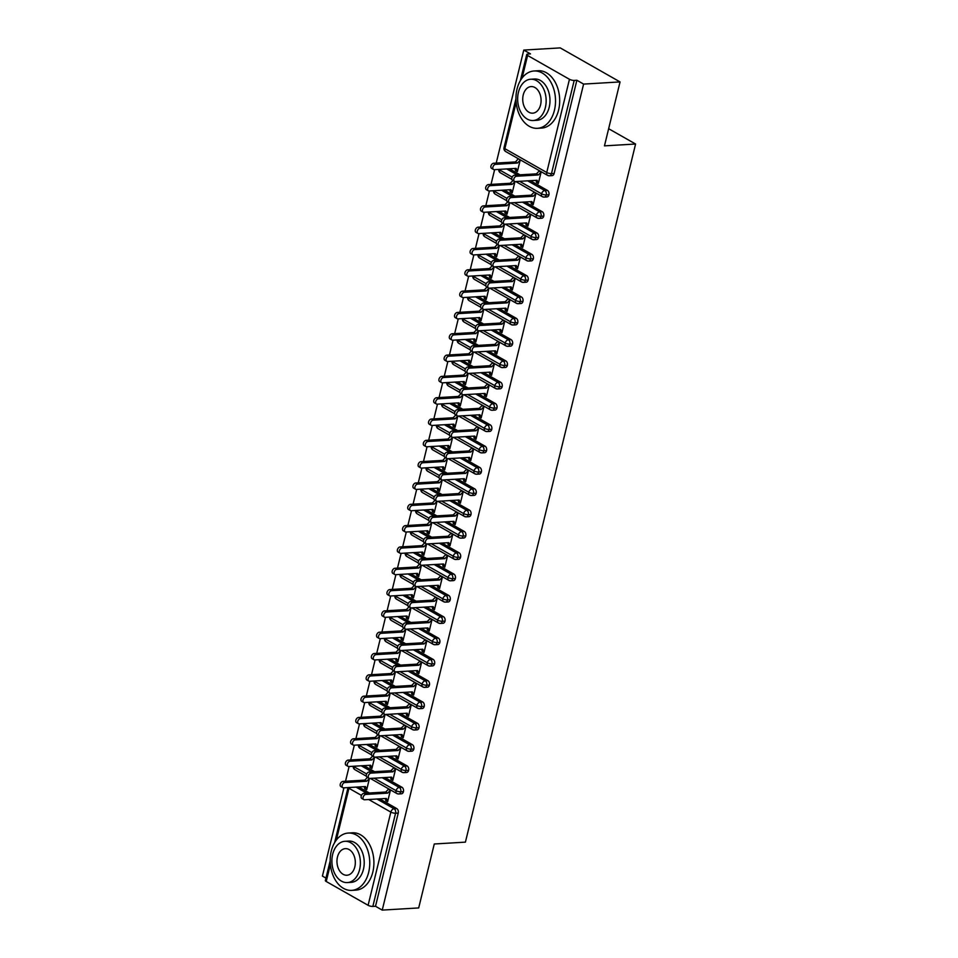 <?xml version="1.0" encoding="UTF-8"?>
<svg xmlns="http://www.w3.org/2000/svg" width="958" height="958" viewBox="0 0 958 958"><rect width="100%" height="100%" fill="white"/><g stroke="black" fill="none" stroke-linecap="round" stroke-linejoin="round"><path stroke-width="1.44" d="M523.775 50.067L530.504 53.888L527.846 54.043A3.449 1.018 13.7 0 0 526.732 54.51A3.449 1.018 13.7 0 0 527.595 55.468L569.459 79.286A3.449 1.018 13.7 0 0 574.201 80.412L576.872 80.256L583.602 84.088L620.054 81.921L560.226 47.9L523.775 50.067L496.22 163.088M494.627 169.65L491.023 184.403M489.43 190.965L485.826 205.719M484.233 212.293L480.629 227.034M479.036 233.608L475.443 248.35M473.839 254.924L470.246 269.665M468.642 276.239L465.049 290.981M463.444 297.555L459.852 312.296M458.247 318.87L454.655 333.624M453.05 340.186L449.458 354.939M447.853 361.501L444.261 376.255M442.656 382.817L439.063 397.57M437.459 404.132L433.866 418.886M432.262 425.448L428.669 440.201M427.064 446.763L423.472 461.516M421.867 468.091L418.275 482.832M416.682 489.406L413.078 504.147M411.485 510.722L407.88 525.463M406.288 532.037L402.683 546.779M401.091 553.353L397.486 568.106M395.894 574.668L392.301 589.421M390.696 595.984L387.104 610.737M385.499 617.299L381.907 632.052M380.302 638.615L376.71 653.368M375.105 659.93L371.512 674.683M369.908 681.246L366.315 695.999M364.711 702.573L361.118 717.314M359.513 723.889L355.921 738.63M354.316 745.204L350.724 759.945M349.119 766.52L345.527 781.261M343.922 787.835L322.415 876.079L325.971 878.103M620.054 81.921L604.462 145.867L635.585 144.023L608.641 128.707M635.585 144.023L465.408 842.142L434.273 843.986L418.694 907.933L382.242 910.1L375.512 906.268L398.229 813.067L395.57 813.222L372.842 906.436L375.512 906.268M372.842 906.436A3.449 1.018 -166.3 0 1 368.1 905.298L326.223 881.492A3.449 1.018 -166.3 0 1 325.373 880.522L330.175 860.823M583.602 84.088L382.242 910.1M363.8 799.595L361.849 798.481A2.874 1.904 -60.4 0 1 361.37 795.571A2.874 1.904 -60.4 0 1 363.92 793.32L365.86 794.433A2.874 1.904 119.6 0 0 363.31 796.673A2.874 1.904 119.6 0 0 363.8 799.595A2.874 1.904 119.6 0 0 364.567 799.762L386.373 798.469L387.798 801.008L385.858 799.906L385.703 800.541L386.864 800.469M385.703 800.541L387.643 801.642L390.505 789.919M369.441 778.423L366.71 789.739L364.759 788.638L365.92 788.566M364.148 786.638L364.759 788.638M388.565 788.805L389.235 789.2M358.723 786.961L369.345 792.996M379.655 798.864L396.768 808.588A3.449 2.371 86.6 0 1 398.229 813.067M576.872 80.256L554.143 173.458A3.449 2.371 86.6 0 1 552.107 175.625L549.449 175.781A3.449 2.371 -93.4 0 0 551.485 173.626L554.143 173.458M509.416 168.776L520.05 174.823M530.349 180.679L547.461 190.414A3.449 2.371 86.6 0 1 548.946 194.773A3.449 2.371 86.6 0 1 546.91 196.941L544.252 197.097A3.449 2.371 -93.4 0 0 546.288 194.941L548.946 194.773M514.494 181.409L512.542 180.308A2.874 1.904 -60.4 0 1 512.063 177.386A2.874 1.904 -60.4 0 1 514.614 175.146L516.566 176.248A2.874 1.904 119.6 0 0 514.003 178.499A2.874 1.904 119.6 0 0 514.494 181.409A2.874 1.904 119.6 0 0 515.26 181.577L537.067 180.284L538.492 182.822L536.552 181.721L536.396 182.355L538.336 183.469L541.198 171.733M539.258 170.632L539.929 171.015M514.853 168.452L515.464 170.452L517.404 171.554L520.266 159.83M518.314 158.729L515.488 161.938L493.681 163.231L495.621 164.345A2.874 1.904 119.6 0 0 493.071 166.584A2.874 1.904 119.6 0 0 493.55 169.506A2.874 1.904 119.6 0 0 494.328 169.674L516.123 168.38L517.559 170.919L515.62 169.817M504.219 190.091L514.853 196.139M525.152 202.006L542.264 211.73A3.449 2.371 86.6 0 1 543.749 216.101A3.449 2.371 86.6 0 1 541.713 218.256L539.055 218.412A3.449 2.371 -93.4 0 0 541.09 216.257L543.749 216.101M509.297 202.725L507.345 201.623A2.874 1.904 -60.4 0 1 506.866 198.713A2.874 1.904 -60.4 0 1 509.416 196.462L511.368 197.564A2.874 1.904 119.6 0 0 508.806 199.815A2.874 1.904 119.6 0 0 509.297 202.725A2.874 1.904 119.6 0 0 510.063 202.892L531.87 201.599L533.295 204.138L531.355 203.036L531.199 203.683L533.139 204.784L536.001 193.049M534.061 191.947L534.732 192.33M509.656 189.768L510.267 191.768L512.207 192.881L514.961 181.565M499.022 211.407L509.656 217.454M519.966 223.322L537.067 233.045A3.449 2.371 86.6 0 1 538.552 237.416A3.449 2.371 86.6 0 1 536.516 239.572L533.857 239.739A3.449 2.371 -93.4 0 0 535.893 237.572L538.552 237.416M504.1 224.04L502.16 222.939A2.874 1.904 -60.4 0 1 501.669 220.029A2.874 1.904 -60.4 0 1 504.219 217.777L506.171 218.879A2.874 1.904 119.6 0 0 503.609 221.13A2.874 1.904 119.6 0 0 504.1 224.04A2.874 1.904 119.6 0 0 504.866 224.208L526.672 222.915L528.109 225.465L526.158 224.352L526.002 224.998L527.942 226.1L530.804 214.364M528.864 213.263L529.546 213.646M504.459 211.083L505.07 213.083L507.01 214.197L509.764 202.88M493.825 232.722L504.459 238.77M514.769 244.637L531.87 254.361A3.449 2.371 86.6 0 1 533.366 258.732A3.449 2.371 86.6 0 1 531.319 260.887L528.66 261.055A3.449 2.371 -93.4 0 0 530.696 258.888L533.366 258.732M498.902 245.356L496.962 244.254A2.874 1.904 -60.4 0 1 496.472 241.344A2.874 1.904 -60.4 0 1 499.022 239.093L500.974 240.195A2.874 1.904 119.6 0 0 498.411 242.446A2.874 1.904 119.6 0 0 498.902 245.356A2.874 1.904 119.6 0 0 499.669 245.523L521.475 244.23L522.912 246.781L520.96 245.667L520.805 246.314L522.757 247.415L525.607 235.692M523.667 234.578L524.349 234.961M499.872 234.399L501.812 235.512L504.567 224.196L501.836 226.998L480.03 228.291A2.874 1.904 119.6 0 0 477.479 230.543A2.874 1.904 119.6 0 0 477.958 233.453A2.874 1.904 119.6 0 0 478.737 233.62L500.543 232.327L501.968 234.866L500.028 233.764L499.872 234.399L501.034 234.339M488.628 254.038L499.262 260.085M509.572 265.953L526.672 275.676A3.449 2.371 86.6 0 1 528.169 280.047A3.449 2.371 86.6 0 1 526.122 282.215L523.463 282.37A3.449 2.371 -93.4 0 0 525.499 280.203L528.169 280.047M493.705 266.671L491.765 265.57A2.874 1.904 -60.4 0 1 491.274 262.66A2.874 1.904 -60.4 0 1 493.825 260.408L495.777 261.522A2.874 1.904 119.6 0 0 493.214 263.761A2.874 1.904 119.6 0 0 493.705 266.671A2.874 1.904 119.6 0 0 494.472 266.851L516.278 265.558L517.715 268.096L515.763 266.983L515.608 267.629L517.559 268.731L520.41 257.007M518.47 255.894L519.152 256.277M494.675 255.714L496.615 256.828L499.369 245.523L496.639 248.314L474.833 249.607A2.874 1.904 119.6 0 0 472.282 251.858A2.874 1.904 119.6 0 0 472.773 254.768A2.874 1.904 119.6 0 0 473.539 254.936L495.346 253.642L496.771 256.181L494.831 255.079L494.675 255.714L495.837 255.654M483.431 275.353L494.065 281.401M504.375 287.268L521.475 296.992A3.449 2.371 86.6 0 1 522.972 301.363A3.449 2.371 86.6 0 1 520.924 303.53L518.266 303.686A3.449 2.371 -93.4 0 0 520.302 301.519L522.972 301.363M488.508 287.999L486.568 286.885A2.874 1.904 -60.4 0 1 486.077 283.975A2.874 1.904 -60.4 0 1 488.64 281.724L490.58 282.838A2.874 1.904 119.6 0 0 488.017 285.077A2.874 1.904 119.6 0 0 488.508 287.999A2.874 1.904 119.6 0 0 489.275 288.166L511.081 286.873L512.518 289.412L510.566 288.298L510.41 288.945L512.362 290.046L515.212 278.323M513.272 277.209L513.955 277.604M489.478 277.042L491.418 278.143L494.172 266.839L491.442 269.629L469.636 270.922A2.874 1.904 119.6 0 0 467.085 273.174A2.874 1.904 119.6 0 0 467.576 276.084A2.874 1.904 119.6 0 0 468.342 276.251L490.149 274.958L491.574 277.497L489.634 276.395L489.478 277.042L490.64 276.97M478.234 296.681L488.867 302.716M499.178 308.584L516.278 318.307A3.449 2.371 86.6 0 1 517.775 322.678A3.449 2.371 86.6 0 1 515.727 324.846L513.069 325.001A3.449 2.371 -93.4 0 0 515.105 322.834L517.775 322.678M483.311 309.314L481.371 308.201A2.874 1.904 -60.4 0 1 480.88 305.291A2.874 1.904 -60.4 0 1 483.443 303.039L485.383 304.153A2.874 1.904 119.6 0 0 482.82 306.392A2.874 1.904 119.6 0 0 483.311 309.314A2.874 1.904 119.6 0 0 484.077 309.482L505.884 308.189L507.321 310.727L505.369 309.626L505.213 310.26L507.165 311.362L510.027 299.638M508.075 298.525L508.758 298.92M484.281 298.357L486.221 299.459L488.975 288.154L486.245 290.945L464.438 292.238A2.874 1.904 119.6 0 0 461.888 294.489A2.874 1.904 119.6 0 0 462.379 297.399A2.874 1.904 119.6 0 0 463.145 297.567L484.952 296.273L486.377 298.824L484.437 297.71L484.281 298.357L485.443 298.285M473.036 317.996L483.67 324.044M493.981 329.899L511.081 339.635A3.449 2.371 86.6 0 1 512.578 343.994A3.449 2.371 86.6 0 1 510.542 346.161L507.872 346.317A3.449 2.371 -93.4 0 0 509.907 344.15L512.578 343.994M478.114 330.63L476.174 329.516A2.874 1.904 -60.4 0 1 475.683 326.606A2.874 1.904 -60.4 0 1 478.246 324.355L480.186 325.469A2.874 1.904 119.6 0 0 477.635 327.708A2.874 1.904 119.6 0 0 478.114 330.63A2.874 1.904 119.6 0 0 478.88 330.797L500.687 329.504L502.124 332.043L500.172 330.941L500.016 331.576L501.968 332.677L504.83 320.954M502.878 319.852L503.561 320.235M479.084 319.673L481.024 320.774L483.79 309.47L481.048 312.26L459.253 313.553A2.874 1.904 119.6 0 0 456.691 315.805A2.874 1.904 119.6 0 0 457.182 318.715A2.874 1.904 119.6 0 0 457.948 318.882L479.754 317.589L481.179 320.14L479.239 319.026L479.084 319.673L480.245 319.601M467.839 339.312L478.473 345.359M488.784 351.215L505.896 360.95A3.449 2.371 86.6 0 1 507.381 365.309A3.449 2.371 86.6 0 1 505.345 367.477L502.675 367.632A3.449 2.371 -93.4 0 0 504.71 365.465L507.381 365.309M472.917 351.945L470.977 350.832A2.874 1.904 -60.4 0 1 470.486 347.922A2.874 1.904 -60.4 0 1 473.048 345.682L474.988 346.784A2.874 1.904 119.6 0 0 472.438 349.035A2.874 1.904 119.6 0 0 472.917 351.945A2.874 1.904 119.6 0 0 473.695 352.113L495.49 350.82L496.927 353.358L494.987 352.257L494.819 352.891L496.771 353.993L499.633 342.269M497.681 341.168L498.364 341.551M473.887 340.988L475.827 342.09L478.593 330.785L475.851 333.576L454.056 334.869A2.874 1.904 119.6 0 0 451.493 337.12A2.874 1.904 119.6 0 0 451.984 340.03A2.874 1.904 119.6 0 0 452.751 340.21L474.557 338.916L475.982 341.455L474.042 340.341L473.887 340.988L475.048 340.916M462.642 360.627L473.276 366.674M483.586 372.53L500.699 382.266A3.449 2.371 86.6 0 1 502.184 386.625A3.449 2.371 86.6 0 1 500.148 388.792L497.477 388.948A3.449 2.371 -93.4 0 0 499.525 386.781L502.184 386.625M467.72 373.261L465.78 372.159A2.874 1.904 -60.4 0 1 465.289 369.237A2.874 1.904 -60.4 0 1 467.851 366.998L469.791 368.1A2.874 1.904 119.6 0 0 467.241 370.351A2.874 1.904 119.6 0 0 467.72 373.261A2.874 1.904 119.6 0 0 468.498 373.428L490.292 372.135L491.729 374.674L489.789 373.572L489.634 374.207L491.574 375.32L494.436 363.585M492.484 362.483L493.166 362.866M468.69 362.304L470.629 363.405L473.396 352.101L470.653 354.903L448.859 356.196A2.874 1.904 119.6 0 0 446.296 358.436A2.874 1.904 119.6 0 0 446.787 361.358A2.874 1.904 119.6 0 0 447.554 361.525L469.36 360.232L470.785 362.771L468.845 361.657L468.69 362.304L469.851 362.232M457.457 381.943L468.079 387.99M478.389 393.846L495.502 403.581A3.449 2.371 86.6 0 1 496.986 407.94A3.449 2.371 86.6 0 1 494.951 410.108L492.28 410.264A3.449 2.371 -93.4 0 0 494.328 408.108L496.986 407.94M462.522 394.576L460.582 393.475A2.874 1.904 -60.4 0 1 460.091 390.553A2.874 1.904 -60.4 0 1 462.654 388.313L464.594 389.415A2.874 1.904 119.6 0 0 462.043 391.666A2.874 1.904 119.6 0 0 462.522 394.576A2.874 1.904 119.6 0 0 463.301 394.744L485.095 393.451L486.532 395.989L484.592 394.888L484.437 395.522L486.377 396.636L489.239 384.9M487.287 383.799L487.969 384.182M462.882 381.619L463.492 383.619L465.444 384.721L468.199 373.416M452.26 403.258L462.882 409.305M473.192 415.161L490.304 424.897A3.449 2.371 86.6 0 1 491.789 429.256A3.449 2.371 86.6 0 1 489.754 431.423L487.083 431.579A3.449 2.371 -93.4 0 0 489.131 429.424L491.789 429.256M457.325 415.892L455.385 414.79A2.874 1.904 -60.4 0 1 454.894 411.868A2.874 1.904 -60.4 0 1 457.457 409.629L459.397 410.731A2.874 1.904 119.6 0 0 456.846 412.982A2.874 1.904 119.6 0 0 457.325 415.892A2.874 1.904 119.6 0 0 458.104 416.059L479.91 414.766L481.335 417.305L479.395 416.203L479.239 416.838L481.179 417.951L484.041 406.216M482.09 405.114L482.772 405.497M458.295 404.935L460.247 406.036L463.001 394.732L460.271 397.534L438.465 398.827A2.874 1.904 119.6 0 0 435.902 401.067A2.874 1.904 119.6 0 0 436.393 403.989A2.874 1.904 119.6 0 0 437.159 404.156L458.966 402.863L460.403 405.402L458.451 404.3L458.295 404.935L459.457 404.863M447.063 424.574L457.685 430.621M467.995 436.477L485.107 446.212A3.449 2.371 86.6 0 1 486.592 450.583A3.449 2.371 86.6 0 1 484.556 452.739L481.886 452.894A3.449 2.371 -93.4 0 0 483.934 450.739L486.592 450.583M452.14 437.207L450.188 436.106A2.874 1.904 -60.4 0 1 449.697 433.196A2.874 1.904 -60.4 0 1 452.26 430.944L454.2 432.046A2.874 1.904 119.6 0 0 451.649 434.297A2.874 1.904 119.6 0 0 452.14 437.207A2.874 1.904 119.6 0 0 452.906 437.375L474.713 436.082L476.138 438.62L474.198 437.519L474.042 438.153L475.982 439.267L478.844 427.531M476.904 426.43L477.575 426.813M453.098 426.25L455.05 427.352L457.804 416.047L455.074 418.85L433.267 420.143A2.874 1.904 119.6 0 0 430.705 422.394A2.874 1.904 119.6 0 0 431.196 425.304A2.874 1.904 119.6 0 0 431.962 425.472L453.769 424.178L455.206 426.717L453.254 425.615L453.098 426.25L454.26 426.178M441.866 445.889L452.487 451.936M462.798 457.804L479.91 467.528A3.449 2.371 86.6 0 1 481.395 471.899A3.449 2.371 86.6 0 1 479.359 474.054L476.689 474.222A3.449 2.371 -93.4 0 0 478.737 472.054L481.395 471.899M446.943 458.523L444.991 457.421A2.874 1.904 -60.4 0 1 444.512 454.511A2.874 1.904 -60.4 0 1 447.063 452.26L449.003 453.362A2.874 1.904 119.6 0 0 446.452 455.613A2.874 1.904 119.6 0 0 446.943 458.523A2.874 1.904 119.6 0 0 447.709 458.69L469.516 457.397L470.941 459.948L469.001 458.834L468.845 459.481L470.785 460.582L473.647 448.847M471.707 447.745L472.378 448.128M447.901 447.566L449.853 448.679L452.607 437.363L449.877 440.165L428.07 441.458A2.874 1.904 119.6 0 0 425.508 443.71A2.874 1.904 119.6 0 0 425.999 446.62A2.874 1.904 119.6 0 0 426.765 446.787L448.572 445.494L450.009 448.033L448.057 446.931L447.901 447.566L449.062 447.494M436.668 467.205L447.302 473.252M457.601 479.12L474.713 488.843A3.449 2.371 86.6 0 1 476.198 493.214A3.449 2.371 86.6 0 1 474.162 495.37L471.504 495.537A3.449 2.371 -93.4 0 0 473.539 493.37L476.198 493.214M441.746 479.838L439.794 478.737A2.874 1.904 -60.4 0 1 439.315 475.827A2.874 1.904 -60.4 0 1 441.866 473.575L443.805 474.677A2.874 1.904 119.6 0 0 441.255 476.928A2.874 1.904 119.6 0 0 441.746 479.838A2.874 1.904 119.6 0 0 442.512 480.006L464.319 478.713L465.744 481.263L463.804 480.15L463.648 480.796L465.588 481.898L468.45 470.162M466.51 469.061L467.181 469.444M442.704 468.881L444.656 469.995L447.41 458.678L444.68 461.481L422.873 462.774A2.874 1.904 119.6 0 0 420.311 465.025A2.874 1.904 119.6 0 0 420.801 467.935A2.874 1.904 119.6 0 0 421.568 468.103L443.374 466.809L444.811 469.348L442.859 468.246L442.704 468.881L443.865 468.821M431.471 488.52L442.105 494.567M452.404 500.435L469.516 510.159A3.449 2.371 86.6 0 1 471.001 514.53A3.449 2.371 86.6 0 1 468.965 516.697L466.306 516.853A3.449 2.371 -93.4 0 0 468.342 514.686L471.001 514.53M436.549 501.154L434.597 500.052A2.874 1.904 -60.4 0 1 434.118 497.142A2.874 1.904 -60.4 0 1 436.668 494.891L438.608 495.993A2.874 1.904 119.6 0 0 436.058 498.244A2.874 1.904 119.6 0 0 436.549 501.154A2.874 1.904 119.6 0 0 437.315 501.321L459.121 500.028L460.547 502.579L458.607 501.465L458.451 502.112L460.391 503.213L463.253 491.49M461.313 490.376L461.984 490.759M437.507 490.197L439.459 491.31L442.213 480.006L439.483 482.796L417.676 484.089A2.874 1.904 119.6 0 0 415.125 486.341A2.874 1.904 119.6 0 0 415.604 489.251A2.874 1.904 119.6 0 0 416.383 489.418L438.177 488.125L439.614 490.664L437.662 489.562L437.507 490.197L438.668 490.137M426.274 509.836L436.908 515.883M447.206 521.751L464.319 531.474A3.449 2.371 86.6 0 1 465.804 535.845A3.449 2.371 86.6 0 1 463.768 538.013L461.109 538.168A3.449 2.371 -93.4 0 0 463.145 536.001L465.804 535.845M431.351 522.481L429.4 521.368A2.874 1.904 -60.4 0 1 428.921 518.458A2.874 1.904 -60.4 0 1 431.471 516.206L433.423 517.32A2.874 1.904 119.6 0 0 430.861 519.559A2.874 1.904 119.6 0 0 431.351 522.481A2.874 1.904 119.6 0 0 432.118 522.649L453.924 521.356L455.349 523.894L453.409 522.781L453.254 523.427L455.194 524.529L458.056 512.805M456.116 511.692L456.786 512.087M432.321 511.512L434.261 512.626L437.016 501.321L434.285 504.112L412.479 505.405A2.874 1.904 119.6 0 0 409.928 507.656A2.874 1.904 119.6 0 0 410.407 510.566A2.874 1.904 119.6 0 0 411.186 510.734L432.98 509.44L434.417 511.979L432.477 510.877L432.321 511.512L433.471 511.452M421.077 531.163L431.711 537.199M442.009 543.066L459.121 552.79A3.449 2.371 86.6 0 1 460.606 557.161A3.449 2.371 86.6 0 1 458.571 559.328L455.912 559.484A3.449 2.371 -93.4 0 0 457.948 557.317L460.606 557.161M426.154 543.797L424.202 542.683A2.874 1.904 -60.4 0 1 423.723 539.773A2.874 1.904 -60.4 0 1 426.274 537.522L428.226 538.635A2.874 1.904 119.6 0 0 425.663 540.875A2.874 1.904 119.6 0 0 426.154 543.797A2.874 1.904 119.6 0 0 426.921 543.964L448.727 542.671L450.152 545.21L448.212 544.108L448.057 544.743L449.997 545.844L452.859 534.121M450.919 533.007L451.589 533.402M427.124 532.84L429.064 533.941L431.819 522.637L429.088 525.427L407.282 526.72A2.874 1.904 119.6 0 0 404.731 528.972A2.874 1.904 119.6 0 0 405.21 531.882A2.874 1.904 119.6 0 0 405.988 532.049L427.783 530.756L429.22 533.307L427.28 532.193L427.124 532.84L428.274 532.768M415.88 552.479L426.514 558.526M436.812 564.382L453.924 574.105A3.449 2.371 86.6 0 1 455.409 578.476A3.449 2.371 86.6 0 1 453.374 580.644L450.715 580.799A3.449 2.371 -93.4 0 0 452.751 578.632L455.409 578.476M420.957 565.112L419.017 563.999A2.874 1.904 -60.4 0 1 418.526 561.089A2.874 1.904 -60.4 0 1 421.077 558.837L423.029 559.951A2.874 1.904 119.6 0 0 420.466 562.19A2.874 1.904 119.6 0 0 420.957 565.112A2.874 1.904 119.6 0 0 421.724 565.28L443.53 563.987L444.955 566.525L443.015 565.424L442.859 566.058L444.799 567.16L447.661 555.436M445.721 554.323L446.404 554.718M421.927 554.155L423.867 555.257L426.621 543.952L423.891 546.743L402.085 548.036A2.874 1.904 119.6 0 0 399.534 550.287A2.874 1.904 119.6 0 0 400.013 553.197A2.874 1.904 119.6 0 0 400.791 553.365L422.598 552.071L424.023 554.622L422.083 553.508L421.927 554.155L423.077 554.083M410.683 573.794L421.316 579.841M431.627 585.697L448.727 595.433A3.449 2.371 86.6 0 1 450.224 599.792A3.449 2.371 86.6 0 1 448.176 601.959L445.518 602.115A3.449 2.371 -93.4 0 0 447.554 599.947L450.224 599.792M415.76 586.428L413.82 585.314A2.874 1.904 -60.4 0 1 413.329 582.404A2.874 1.904 -60.4 0 1 415.88 580.153L417.832 581.266A2.874 1.904 119.6 0 0 415.269 583.506A2.874 1.904 119.6 0 0 415.76 586.428A2.874 1.904 119.6 0 0 416.526 586.595L438.333 585.302L439.77 587.841L437.818 586.739L437.662 587.374L439.614 588.475L442.464 576.752M440.524 575.65L441.207 576.033M416.73 575.471L418.67 576.572L421.424 565.268L418.694 568.058L396.887 569.351A2.874 1.904 119.6 0 0 394.337 571.603A2.874 1.904 119.6 0 0 394.816 574.513A2.874 1.904 119.6 0 0 395.594 574.68L417.401 573.387L418.826 575.938L416.886 574.824L416.73 575.471L417.892 575.399M405.485 595.11L416.119 601.157M426.43 607.013L443.53 616.748A3.449 2.371 86.6 0 1 445.027 621.107A3.449 2.371 86.6 0 1 442.979 623.275L440.321 623.43A3.449 2.371 -93.4 0 0 442.356 621.263L445.027 621.107M410.563 607.743L408.623 606.642A2.874 1.904 -60.4 0 1 408.132 603.72A2.874 1.904 -60.4 0 1 410.683 601.48L412.635 602.582A2.874 1.904 119.6 0 0 410.072 604.833A2.874 1.904 119.6 0 0 410.563 607.743A2.874 1.904 119.6 0 0 411.329 607.911L433.136 606.618L434.573 609.156L432.621 608.055L432.465 608.689L434.417 609.803L437.267 598.067M435.327 596.966L436.01 597.349M411.533 596.786L413.473 597.888L416.227 586.583L413.497 589.386L391.69 590.679A2.874 1.904 119.6 0 0 389.14 592.918A2.874 1.904 119.6 0 0 389.631 595.84A2.874 1.904 119.6 0 0 390.397 596.008L412.203 594.714L413.628 597.253L411.689 596.139L411.533 596.786L412.694 596.714M400.288 616.425L410.922 622.472M421.233 628.328L438.333 638.064A3.449 2.371 86.6 0 1 439.83 642.423A3.449 2.371 86.6 0 1 437.782 644.59L435.124 644.746A3.449 2.371 -93.4 0 0 437.159 642.59L439.83 642.423M405.366 629.059L403.426 627.957A2.874 1.904 -60.4 0 1 402.935 625.035A2.874 1.904 -60.4 0 1 405.485 622.796L407.437 623.898A2.874 1.904 119.6 0 0 404.875 626.149A2.874 1.904 119.6 0 0 405.366 629.059A2.874 1.904 119.6 0 0 406.132 629.226L427.939 627.933L429.376 630.472L427.424 629.37L427.268 630.005L429.22 631.118L432.07 619.383M430.13 618.281L430.813 618.664M406.336 618.102L408.276 619.203L411.03 607.899L408.3 610.701L386.493 611.994A2.874 1.904 119.6 0 0 383.942 614.234A2.874 1.904 119.6 0 0 384.433 617.156A2.874 1.904 119.6 0 0 385.2 617.323L407.006 616.03L408.431 618.569L406.491 617.467L406.336 618.102L407.497 618.03M395.091 637.741L405.725 643.788M416.035 649.644L433.136 659.379A3.449 2.371 86.6 0 1 434.633 663.738A3.449 2.371 86.6 0 1 432.585 665.906L429.926 666.061A3.449 2.371 -93.4 0 0 431.962 663.906L434.633 663.738M400.169 650.374L398.229 649.273A2.874 1.904 -60.4 0 1 397.738 646.351A2.874 1.904 -60.4 0 1 400.3 644.111L402.24 645.213A2.874 1.904 119.6 0 0 399.678 647.464A2.874 1.904 119.6 0 0 400.169 650.374A2.874 1.904 119.6 0 0 400.935 650.542L422.741 649.249L424.178 651.787L422.227 650.686L422.071 651.32L424.023 652.434L426.873 640.698M424.933 639.597L425.615 639.98M401.139 639.417L403.079 640.519L405.833 629.214L403.102 632.017L381.296 633.31A2.874 1.904 119.6 0 0 378.745 635.549A2.874 1.904 119.6 0 0 379.236 638.471A2.874 1.904 119.6 0 0 380.003 638.639L401.809 637.345L403.234 639.884L401.294 638.782L401.139 639.417L402.3 639.345M389.894 659.056L400.528 665.103M410.838 670.959L427.939 680.695A3.449 2.371 86.6 0 1 429.435 685.066A3.449 2.371 86.6 0 1 427.388 687.221L424.729 687.377A3.449 2.371 -93.4 0 0 426.765 685.221L429.435 685.066M394.971 671.69L393.031 670.588A2.874 1.904 -60.4 0 1 392.541 667.678A2.874 1.904 -60.4 0 1 395.103 665.427L397.043 666.529A2.874 1.904 119.6 0 0 394.492 668.78A2.874 1.904 119.6 0 0 394.971 671.69A2.874 1.904 119.6 0 0 395.738 671.857L417.544 670.564L418.981 673.103L417.029 672.001L416.874 672.636L418.826 673.749L421.688 662.014M419.736 660.912L420.418 661.295M395.941 660.733L397.881 661.834L400.636 650.53L397.905 653.332L376.099 654.625A2.874 1.904 119.6 0 0 373.548 656.865A2.874 1.904 119.6 0 0 374.039 659.787A2.874 1.904 119.6 0 0 374.806 659.954L396.612 658.661L398.037 661.2L396.097 660.098L395.941 660.733L397.103 660.661M384.697 680.372L395.331 686.419M405.641 692.287L422.753 702.01A3.449 2.371 86.6 0 1 424.238 706.381A3.449 2.371 86.6 0 1 422.203 708.537L419.532 708.704A3.449 2.371 -93.4 0 0 421.568 706.537L424.238 706.381M389.774 693.005L387.834 691.904A2.874 1.904 -60.4 0 1 387.343 688.994A2.874 1.904 -60.4 0 1 389.906 686.742L391.846 687.844A2.874 1.904 119.6 0 0 389.295 690.095A2.874 1.904 119.6 0 0 389.774 693.005A2.874 1.904 119.6 0 0 390.553 693.173L412.347 691.88L413.784 694.418L411.832 693.317L411.677 693.963L413.628 695.065L416.49 683.329M414.539 682.228L415.221 682.611M390.134 680.048L390.744 682.048L392.684 683.162L395.45 671.845M379.5 701.687L390.134 707.734M400.444 713.602L417.556 723.326A3.449 2.371 86.6 0 1 419.041 727.697A3.449 2.371 86.6 0 1 417.005 729.852L414.335 730.02A3.449 2.371 -93.4 0 0 416.383 727.852L419.041 727.697M384.577 714.321L382.637 713.219A2.874 1.904 -60.4 0 1 382.146 710.309A2.874 1.904 -60.4 0 1 384.709 708.058L386.649 709.16A2.874 1.904 119.6 0 0 384.098 711.411A2.874 1.904 119.6 0 0 384.577 714.321A2.874 1.904 119.6 0 0 385.356 714.488L407.15 713.195L408.587 715.746L406.647 714.632L406.491 715.279L408.431 716.38L411.293 704.645M409.341 703.543L410.024 703.926M385.547 703.364L387.487 704.477L390.253 693.161L387.511 695.963L365.716 697.256A2.874 1.904 119.6 0 0 363.154 699.508A2.874 1.904 119.6 0 0 363.645 702.418A2.874 1.904 119.6 0 0 364.411 702.585L386.218 701.292L387.643 703.831L385.703 702.729L385.547 703.364L386.709 703.304M374.315 723.003L384.936 729.05M395.247 734.918L412.359 744.641A3.449 2.371 86.6 0 1 413.844 749.012A3.449 2.371 86.6 0 1 411.808 751.168L409.138 751.335A3.449 2.371 -93.4 0 0 411.186 749.168L413.844 749.012M379.38 735.636L377.44 734.535A2.874 1.904 -60.4 0 1 376.949 731.625A2.874 1.904 -60.4 0 1 379.512 729.373L381.452 730.475A2.874 1.904 119.6 0 0 378.901 732.726A2.874 1.904 119.6 0 0 379.38 735.636A2.874 1.904 119.6 0 0 380.158 735.804L401.953 734.511L403.39 737.061L401.45 735.948L401.294 736.594L403.234 737.696L406.096 725.972M404.144 724.859L404.827 725.242M380.35 724.679L382.29 725.793L385.056 714.476L382.314 717.279L360.519 718.572A2.874 1.904 119.6 0 0 357.957 720.823A2.874 1.904 119.6 0 0 358.448 723.733A2.874 1.904 119.6 0 0 359.214 723.901L381.021 722.607L382.458 725.146L380.506 724.044L380.35 724.679L381.512 724.619M369.117 744.318L379.739 750.365M390.05 756.233L407.162 765.957A3.449 2.371 86.6 0 1 408.647 770.328A3.449 2.371 86.6 0 1 406.611 772.495L403.941 772.651A3.449 2.371 -93.4 0 0 405.988 770.483L408.647 770.328M374.183 756.952L372.243 755.85A2.874 1.904 -60.4 0 1 371.752 752.94A2.874 1.904 -60.4 0 1 374.315 750.689L376.255 751.802A2.874 1.904 119.6 0 0 373.704 754.042A2.874 1.904 119.6 0 0 374.183 756.952A2.874 1.904 119.6 0 0 374.961 757.131L396.768 755.838L398.193 758.377L396.253 757.263L396.097 757.91L398.037 759.011L400.899 747.288M398.947 746.174L399.63 746.557M375.153 745.995L377.105 747.108L379.859 735.804L377.129 738.594L355.322 739.887A2.874 1.904 119.6 0 0 352.76 742.139A2.874 1.904 119.6 0 0 353.251 745.049A2.874 1.904 119.6 0 0 354.017 745.216L375.823 743.923L377.26 746.462L375.308 745.36L375.153 745.995L376.314 745.935M363.92 765.646L374.542 771.681M384.853 777.549L401.965 787.272A3.449 2.371 86.6 0 1 403.45 791.643A3.449 2.371 86.6 0 1 401.414 793.811L398.744 793.966A3.449 2.371 -93.4 0 0 400.791 791.799L403.45 791.643M368.986 778.279L367.046 777.166A2.874 1.904 -60.4 0 1 366.555 774.256A2.874 1.904 -60.4 0 1 369.117 772.004L371.057 773.118A2.874 1.904 119.6 0 0 368.507 775.357A2.874 1.904 119.6 0 0 368.986 778.279A2.874 1.904 119.6 0 0 369.764 778.447L391.571 777.154L392.996 779.692L391.056 778.591L390.9 779.225L392.84 780.327L395.702 768.603M393.762 767.49L394.433 767.885M369.956 767.322L371.908 768.424L374.662 757.119L371.932 759.91L350.125 761.203A2.874 1.904 119.6 0 0 347.562 763.454A2.874 1.904 119.6 0 0 348.053 766.364A2.874 1.904 119.6 0 0 348.82 766.532L370.626 765.238L372.063 767.777L370.111 766.675L369.956 767.322L371.117 767.25M374.087 778.183L396.049 790.673A3.449 1.018 13.7 0 0 400.791 791.799A3.449 2.371 -93.4 0 0 399.294 787.44L401.965 787.272M353.43 766.256A3.449 1.018 13.7 0 0 354.173 766.855L366.686 773.98M390.9 779.225L392.061 779.153M396.097 757.91L397.247 757.838M401.294 736.594L402.444 736.522M406.491 715.279L407.641 715.207M411.677 693.963L412.838 693.891M390.744 682.048L391.906 681.976M416.874 672.636L418.035 672.576M422.071 651.32L423.232 651.26M427.268 630.005L428.43 629.945M432.465 608.689L433.627 608.617M437.662 587.374L438.824 587.302M442.859 566.058L444.021 565.986M448.057 544.743L449.218 544.671M453.254 523.427L454.415 523.355M458.451 502.112L459.612 502.04M463.648 480.796L464.81 480.724M468.845 459.481L470.007 459.409M474.042 438.153L475.204 438.093M479.239 416.838L480.401 416.778M484.437 395.522L485.586 395.462M463.492 383.619L464.654 383.547M489.634 374.207L490.783 374.135M494.819 352.891L495.981 352.819M500.016 331.576L501.178 331.504M505.213 310.26L506.375 310.188M510.41 288.945L511.572 288.873M515.608 267.629L516.769 267.557M520.805 246.314L521.966 246.242M526.002 224.998L527.163 224.926M505.07 213.083L506.219 213.023M531.199 203.683L532.361 203.611M510.267 191.768L511.416 191.696M536.396 182.355L537.558 182.295M515.464 170.452L516.613 170.38M379.284 756.868L401.246 769.358A3.449 1.018 13.7 0 0 405.988 770.483A3.449 2.371 -93.4 0 0 404.492 766.113L407.162 765.957M358.627 744.941A3.449 1.018 13.7 0 0 359.37 745.54L371.884 752.653M384.481 735.552L406.443 748.042A3.449 1.018 13.7 0 0 411.186 749.168A3.449 2.371 -93.4 0 0 409.689 744.797L412.359 744.641M363.812 723.625A3.449 1.018 13.7 0 0 364.567 724.224L377.081 731.337M389.678 714.237L411.641 726.727A3.449 1.018 13.7 0 0 416.383 727.852A3.449 2.371 -93.4 0 0 414.886 723.482L417.556 723.326M369.01 702.31A3.449 1.018 13.7 0 0 369.764 702.909L382.278 710.022M394.876 692.921L416.838 705.411A3.449 1.018 13.7 0 0 421.568 706.537A3.449 2.371 -93.4 0 0 420.083 702.166L422.753 702.01M374.207 680.994A3.449 1.018 13.7 0 0 374.961 681.593L387.475 688.706M400.073 671.606L422.035 684.096A3.449 1.018 13.7 0 0 426.765 685.221A3.449 2.371 -93.4 0 0 425.28 680.851L427.939 680.695M379.404 659.679A3.449 1.018 13.7 0 0 380.158 660.278L392.672 667.391M405.27 650.29L427.232 662.768A3.449 1.018 13.7 0 0 431.962 663.906A3.449 2.371 -93.4 0 0 430.477 659.535L433.136 659.379M384.601 638.363A3.449 1.018 13.7 0 0 385.356 638.962L397.857 646.075M410.467 628.975L432.417 641.453A3.449 1.018 13.7 0 0 437.159 642.59A3.449 2.371 -93.4 0 0 435.674 638.22L438.333 638.064M389.798 617.048A3.449 1.018 13.7 0 0 390.553 617.647L403.055 624.76M415.664 607.647L437.614 620.137A3.449 1.018 13.7 0 0 442.356 621.263A3.449 2.371 -93.4 0 0 440.872 616.904L443.53 616.748M394.995 595.732A3.449 1.018 13.7 0 0 395.738 596.331L408.252 603.444M420.861 586.332L442.812 598.822A3.449 1.018 13.7 0 0 447.554 599.947A3.449 2.371 -93.4 0 0 446.069 595.589L448.727 595.433M400.193 574.417A3.449 1.018 13.7 0 0 400.935 575.004L413.449 582.129M426.059 565.016L448.009 577.506A3.449 1.018 13.7 0 0 452.751 578.632A3.449 2.371 -93.4 0 0 451.266 574.273L453.924 574.105M405.39 553.101A3.449 1.018 13.7 0 0 406.132 553.688L418.646 560.813M431.256 543.701L453.206 556.191A3.449 1.018 13.7 0 0 457.948 557.317A3.449 2.371 -93.4 0 0 456.463 552.958L459.121 552.79M410.587 531.786A3.449 1.018 13.7 0 0 411.329 532.373L423.843 539.498M436.453 522.385L458.403 534.875A3.449 1.018 13.7 0 0 463.145 536.001A3.449 2.371 -93.4 0 0 461.66 531.642L464.319 531.474M415.784 510.458A3.449 1.018 13.7 0 0 416.526 511.057L429.04 518.17M441.638 501.07L463.6 513.56A3.449 1.018 13.7 0 0 468.342 514.686A3.449 2.371 -93.4 0 0 466.857 510.315L469.516 510.159M420.981 489.143A3.449 1.018 13.7 0 0 421.724 489.742L434.237 496.855M446.835 479.754L468.797 492.244A3.449 1.018 13.7 0 0 473.539 493.37A3.449 2.371 -93.4 0 0 472.054 488.999L474.713 488.843M426.178 467.827A3.449 1.018 13.7 0 0 426.921 468.426L439.435 475.539M452.032 458.439L473.994 470.929A3.449 1.018 13.7 0 0 478.737 472.054A3.449 2.371 -93.4 0 0 477.24 467.684L479.91 467.528M431.375 446.512A3.449 1.018 13.7 0 0 432.118 447.111L444.632 454.224M457.229 437.123L479.192 449.613A3.449 1.018 13.7 0 0 483.934 450.739A3.449 2.371 -93.4 0 0 482.437 446.368L485.107 446.212M436.573 425.196A3.449 1.018 13.7 0 0 437.315 425.795L449.829 432.908M462.427 415.808L484.389 428.286A3.449 1.018 13.7 0 0 489.131 429.424A3.449 2.371 -93.4 0 0 487.634 425.053L490.304 424.897M441.77 403.881A3.449 1.018 13.7 0 0 442.512 404.48L455.026 411.593M467.624 394.492L489.586 406.97A3.449 1.018 13.7 0 0 494.328 408.108A3.449 2.371 -93.4 0 0 492.831 403.737L495.502 403.581M446.955 382.565A3.449 1.018 13.7 0 0 447.709 383.164L460.223 390.277M472.821 373.177L494.783 385.655A3.449 1.018 13.7 0 0 499.525 386.781A3.449 2.371 -93.4 0 0 498.028 382.422L500.699 382.266M452.152 361.25A3.449 1.018 13.7 0 0 452.906 361.849L465.42 368.962M478.018 351.849L499.98 364.339A3.449 1.018 13.7 0 0 504.71 365.465A3.449 2.371 -93.4 0 0 503.225 361.106L505.896 360.95M457.349 339.934A3.449 1.018 13.7 0 0 458.104 340.521L470.618 347.646M483.215 330.534L505.177 343.024A3.449 1.018 13.7 0 0 509.907 344.15A3.449 2.371 -93.4 0 0 508.423 339.791L511.081 339.635M462.546 318.619A3.449 1.018 13.7 0 0 463.301 319.206L475.815 326.331M488.412 309.218L510.375 321.708A3.449 1.018 13.7 0 0 515.105 322.834A3.449 2.371 -93.4 0 0 513.62 318.475L516.278 318.307M467.744 297.303A3.449 1.018 13.7 0 0 468.498 297.89L481.012 305.015M493.609 287.903L515.56 300.393A3.449 1.018 13.7 0 0 520.302 301.519A3.449 2.371 -93.4 0 0 518.817 297.16L521.475 296.992M472.941 275.976A3.449 1.018 13.7 0 0 473.695 276.575L486.197 283.688M498.807 266.587L520.757 279.077A3.449 1.018 13.7 0 0 525.499 280.203A3.449 2.371 -93.4 0 0 524.014 275.832L526.672 275.676M478.138 254.66A3.449 1.018 13.7 0 0 478.88 255.259L491.394 262.372M504.004 245.272L525.954 257.762A3.449 1.018 13.7 0 0 530.696 258.888A3.449 2.371 -93.4 0 0 529.211 254.517L531.87 254.361M483.335 233.345A3.449 1.018 13.7 0 0 484.077 233.944L496.591 241.057M509.201 223.956L531.151 236.446A3.449 1.018 13.7 0 0 535.893 237.572A3.449 2.371 -93.4 0 0 534.408 233.201L537.067 233.045M488.532 212.029A3.449 1.018 13.7 0 0 489.275 212.628L501.788 219.741M514.398 202.641L536.348 215.131A3.449 1.018 13.7 0 0 541.09 216.257A3.449 2.371 -93.4 0 0 539.605 211.886L542.264 211.73M493.729 190.714A3.449 1.018 13.7 0 0 494.472 191.313L506.986 198.426M519.595 181.325L541.545 193.815A3.449 1.018 13.7 0 0 546.288 194.941A3.449 2.371 -93.4 0 0 544.803 190.57L547.461 190.414M498.926 169.398A3.449 1.018 13.7 0 0 499.669 169.997L512.183 177.11M363.92 793.32L385.727 792.026L388.457 789.248L390.397 790.35L387.667 793.14L385.727 792.026M385.858 799.906L385.092 798.541M365.86 794.433L387.667 793.14M342.856 787.68L340.916 786.578A2.874 1.904 -60.4 0 1 340.425 783.668A2.874 1.904 -60.4 0 1 342.988 781.417L344.928 782.518A2.874 1.904 119.6 0 0 342.365 784.77A2.874 1.904 119.6 0 0 342.856 787.68A2.874 1.904 119.6 0 0 343.623 787.847L365.429 786.554L366.866 789.105L364.914 787.991M369.465 778.447L366.734 781.225L344.928 782.518M367.453 777.405L364.782 780.123L342.988 781.417M364.782 780.123L366.734 781.225M369.117 772.004L390.924 770.711L393.654 767.921L395.594 769.035L392.864 771.825L390.924 770.711M391.056 778.591L390.289 777.225M371.057 773.118L392.864 771.825M374.315 750.689L396.121 749.395L398.851 746.605L400.791 747.719L398.061 750.509L396.121 749.395M396.253 757.263L395.486 755.91M376.255 751.802L398.061 750.509M379.512 729.373L401.318 728.08L404.048 725.29L405.988 726.404L403.258 729.182L401.318 728.08M401.45 735.948L400.684 734.594M381.452 730.475L403.258 729.182M384.709 708.058L406.515 706.765L409.246 703.974L411.186 705.088L408.455 707.866L406.515 706.765M406.647 714.632L405.881 713.279M386.649 709.16L408.455 707.866M348.053 766.364L346.113 765.262A2.874 1.904 -60.4 0 1 345.622 762.352A2.874 1.904 -60.4 0 1 348.173 760.101L350.125 761.203M372.65 756.078L369.98 758.808L348.173 760.101M369.345 765.322L370.111 766.675M369.98 758.808L371.932 759.91M353.251 745.049L351.311 743.947A2.874 1.904 -60.4 0 1 350.82 741.037A2.874 1.904 -60.4 0 1 353.37 738.786L355.322 739.887M377.847 734.762L375.177 737.492L353.37 738.786M374.542 744.007L375.308 745.36M375.177 737.492L377.129 738.594M358.448 723.733L356.508 722.631A2.874 1.904 -60.4 0 1 356.017 719.709A2.874 1.904 -60.4 0 1 358.567 717.47L360.519 718.572M383.044 713.447L380.374 716.177L358.567 717.47M379.739 722.679L380.506 724.044M380.374 716.177L382.314 717.279M363.645 702.418L361.693 701.316A2.874 1.904 -60.4 0 1 361.214 698.394A2.874 1.904 -60.4 0 1 363.765 696.155L365.716 697.256M388.241 692.131L385.571 694.861L363.765 696.155M384.936 701.364L385.703 702.729M385.571 694.861L387.511 695.963M331.276 851.087A28.716 19.747 -93.4 0 0 351.67 890.377A28.716 19.747 -93.4 0 0 368.662 872.343A28.716 19.747 -93.4 0 0 348.269 833.053A28.716 19.747 -93.4 0 0 331.276 851.087M351.67 890.377L355.825 890.138A28.716 19.747 -93.4 0 0 372.818 872.103A28.716 19.747 -93.4 0 0 352.424 832.801L348.269 833.053M344.916 841.304L348.748 841.076A20.669 14.226 86.6 0 1 363.429 869.373A20.669 14.226 86.6 0 1 351.191 882.354L347.359 882.581A20.669 14.226 -93.4 0 0 359.597 869.601A20.669 14.226 -93.4 0 0 344.916 841.304A20.669 14.226 -93.4 0 0 332.677 854.285A20.669 14.226 -93.4 0 0 347.359 882.581M354.819 866.882A13.328 9.161 -93.4 0 0 345.347 848.644A13.328 9.161 -93.4 0 0 337.467 857.015A13.328 9.161 -93.4 0 0 346.928 875.241A13.328 9.161 -93.4 0 0 354.819 866.882M517.045 89.022A28.716 19.747 -93.4 0 0 537.438 128.312A28.716 19.747 -93.4 0 0 554.431 110.278A28.716 19.747 -93.4 0 0 534.037 70.988A28.716 19.747 -93.4 0 0 517.045 89.022M537.438 128.312L541.605 128.073A28.716 19.747 -93.4 0 0 558.598 110.038A28.716 19.747 -93.4 0 0 538.204 70.736L534.037 70.988M530.684 79.239L534.516 79.011A20.669 14.226 86.6 0 1 549.197 107.308A20.669 14.226 86.6 0 1 536.959 120.289L533.139 120.516A20.669 14.226 -93.4 0 0 545.365 107.535A20.669 14.226 -93.4 0 0 530.684 79.239A20.669 14.226 -93.4 0 0 518.446 92.219A20.669 14.226 -93.4 0 0 533.139 120.516M540.587 104.805A13.328 9.161 -93.4 0 0 531.127 86.579A13.328 9.161 -93.4 0 0 523.236 94.95A13.328 9.161 -93.4 0 0 532.696 113.176A13.328 9.161 -93.4 0 0 540.587 104.805M389.906 686.742L411.701 685.449L414.431 682.659L416.383 683.761L413.652 686.551L411.701 685.449M411.832 693.317L411.078 691.963M391.846 687.844L413.652 686.551M368.842 681.102L366.89 680A2.874 1.904 -60.4 0 1 366.411 677.078A2.874 1.904 -60.4 0 1 368.962 674.839L370.914 675.941A2.874 1.904 119.6 0 0 368.351 678.192A2.874 1.904 119.6 0 0 368.842 681.102A2.874 1.904 119.6 0 0 369.608 681.27L391.415 679.976L392.84 682.515L390.9 681.413M395.414 671.845L392.708 674.648L370.914 675.941M393.439 670.816L390.768 673.546L368.962 674.839M390.768 673.546L392.708 674.648M395.103 665.427L416.898 664.134L419.628 661.343L421.58 662.445L418.85 665.235L416.898 664.134M417.029 672.001L416.263 670.648M397.043 666.529L418.85 665.235M400.3 644.111L422.095 642.818L424.825 640.028L426.777 641.13L424.047 643.92L422.095 642.818M422.227 650.686L421.46 649.32M402.24 645.213L424.047 643.92M405.485 622.796L427.292 621.503L430.022 618.712L431.974 619.814L429.244 622.604L427.292 621.503M427.424 629.37L426.657 628.005M407.437 623.898L429.244 622.604M410.683 601.48L432.489 600.187L435.219 597.397L437.171 598.499L434.441 601.289L432.489 600.187M432.621 608.055L431.854 606.689M412.635 602.582L434.441 601.289M374.039 659.787L372.087 658.673A2.874 1.904 -60.4 0 1 371.608 655.763A2.874 1.904 -60.4 0 1 374.159 653.512L376.099 654.625M398.636 649.5L395.965 652.218L374.159 653.512M395.331 658.733L396.097 660.098M395.965 652.218L397.905 653.332M379.236 638.471L377.284 637.357A2.874 1.904 -60.4 0 1 376.805 634.447A2.874 1.904 -60.4 0 1 379.356 632.196L381.296 633.31M403.833 628.185L401.163 630.903L379.356 632.196M400.528 637.417L401.294 638.782M401.163 630.903L403.102 632.017M384.433 617.156L382.481 616.042A2.874 1.904 -60.4 0 1 382.002 613.132A2.874 1.904 -60.4 0 1 384.553 610.881L386.493 611.994M409.03 606.869L406.36 609.587L384.553 610.881M405.725 616.102L406.491 617.467M406.36 609.587L408.3 610.701M389.631 595.84L387.679 594.726A2.874 1.904 -60.4 0 1 387.2 591.816A2.874 1.904 -60.4 0 1 389.75 589.565L391.69 590.679M414.227 585.554L411.557 588.272L389.75 589.565M410.922 594.786L411.689 596.139M411.557 588.272L413.497 589.386M415.88 580.153L437.686 578.86L440.417 576.081L442.368 577.183L439.638 579.973L437.686 578.86M437.818 586.739L437.052 585.374M417.832 581.266L439.638 579.973M421.077 558.837L442.883 557.544L445.614 554.766L447.554 555.868L444.823 558.658L442.883 557.544M443.015 565.424L442.249 564.058M423.029 559.951L444.823 558.658M426.274 537.522L448.081 536.229L450.811 533.438L452.751 534.552L450.021 537.342L448.081 536.229M448.212 544.108L447.446 542.743M428.226 538.635L450.021 537.342M431.471 516.206L453.278 514.913L456.008 512.123L457.948 513.237L455.218 516.027L453.278 514.913M453.409 522.781L452.643 521.427M433.423 517.32L455.218 516.027M436.668 494.891L458.475 493.598L461.205 490.807L463.145 491.921L460.415 494.699L458.475 493.598M458.607 501.465L457.84 500.112M438.608 495.993L460.415 494.699M394.816 574.513L392.876 573.411A2.874 1.904 -60.4 0 1 392.385 570.501A2.874 1.904 -60.4 0 1 394.947 568.25L396.887 569.351M419.412 564.238L416.754 566.956L394.947 568.25M416.119 573.471L416.886 574.824M416.754 566.956L418.694 568.058M400.013 553.197L398.073 552.095A2.874 1.904 -60.4 0 1 397.582 549.185A2.874 1.904 -60.4 0 1 400.145 546.934L402.085 548.036M424.61 542.923L421.951 545.641L400.145 546.934M421.316 552.155L422.083 553.508M421.951 545.641L423.891 546.743M405.21 531.882L403.27 530.78A2.874 1.904 -60.4 0 1 402.779 527.87A2.874 1.904 -60.4 0 1 405.342 525.619L407.282 526.72M429.807 521.595L427.148 524.325L405.342 525.619M426.514 530.84L427.28 532.193M427.148 524.325L429.088 525.427M410.407 510.566L408.467 509.464A2.874 1.904 -60.4 0 1 407.976 506.554A2.874 1.904 -60.4 0 1 410.539 504.303L412.479 505.405M435.004 500.28L432.345 503.01L410.539 504.303M431.711 509.524L432.477 510.877M432.345 503.01L434.285 504.112M415.604 489.251L413.664 488.149A2.874 1.904 -60.4 0 1 413.173 485.227A2.874 1.904 -60.4 0 1 415.736 482.988L417.676 484.089M440.201 478.964L437.531 481.694L415.736 482.988M436.908 488.197L437.662 489.562M437.531 481.694L439.483 482.796M441.866 473.575L463.672 472.282L466.402 469.492L468.342 470.606L465.612 473.384L463.672 472.282M463.804 480.15L463.037 478.796M443.805 474.677L465.612 473.384M420.801 467.935L418.862 466.833A2.874 1.904 -60.4 0 1 418.371 463.911A2.874 1.904 -60.4 0 1 420.933 461.672L422.873 462.774M445.398 457.649L442.728 460.379L420.933 461.672M442.093 466.881L442.859 468.246M442.728 460.379L444.68 461.481M447.063 452.26L468.869 450.967L471.599 448.176L473.539 449.278L470.809 452.068L468.869 450.967M469.001 458.834L468.234 457.481M449.003 453.362L470.809 452.068M425.999 446.62L424.059 445.518A2.874 1.904 -60.4 0 1 423.568 442.596A2.874 1.904 -60.4 0 1 426.13 440.357L428.07 441.458M450.595 436.333L447.925 439.063L426.13 440.357M447.29 445.566L448.057 446.931M447.925 439.063L449.877 440.165M452.26 430.944L474.066 429.651L476.797 426.861L478.737 427.963L476.006 430.753L474.066 429.651M474.198 437.519L473.432 436.165M454.2 432.046L476.006 430.753M431.196 425.304L429.256 424.19A2.874 1.904 -60.4 0 1 428.765 421.281A2.874 1.904 -60.4 0 1 431.316 419.041L433.267 420.143M455.792 415.018L453.122 417.748L431.316 419.041M452.487 424.25L453.254 425.615M453.122 417.748L455.074 418.85M457.457 409.629L479.263 408.336L481.994 405.545L483.934 406.647L481.203 409.437L479.263 408.336M479.395 416.203L478.629 414.838M459.397 410.731L481.203 409.437M436.393 403.989L434.453 402.875A2.874 1.904 -60.4 0 1 433.962 399.965A2.874 1.904 -60.4 0 1 436.513 397.714L438.465 398.827M460.99 393.702L458.319 396.42L436.513 397.714M457.685 402.935L458.451 404.3M458.319 396.42L460.271 397.534M462.654 388.313L484.461 387.02L487.191 384.23L489.131 385.332L486.401 388.122L484.461 387.02M484.592 394.888L483.826 393.522M464.594 389.415L486.401 388.122M441.59 382.673L439.65 381.559A2.874 1.904 -60.4 0 1 439.159 378.649A2.874 1.904 -60.4 0 1 441.71 376.398L443.662 377.512A2.874 1.904 119.6 0 0 441.099 379.751A2.874 1.904 119.6 0 0 441.59 382.673A2.874 1.904 119.6 0 0 442.356 382.841L464.163 381.547L465.6 384.086L463.648 382.984M468.175 373.416L465.468 376.219L443.662 377.512M466.187 372.387L463.516 375.105L441.71 376.398M463.516 375.105L465.468 376.219M467.851 366.998L489.658 365.705L492.388 362.914L494.328 364.016L491.598 366.806L489.658 365.705M489.789 373.572L489.023 372.207M469.791 368.1L491.598 366.806M446.787 361.358L444.835 360.244A2.874 1.904 -60.4 0 1 444.356 357.334A2.874 1.904 -60.4 0 1 446.907 355.083L448.859 356.196M471.384 351.071L468.713 353.789L446.907 355.083M468.079 360.304L468.845 361.657M468.713 353.789L470.653 354.903M473.048 345.682L494.843 344.389L497.573 341.599L499.525 342.701L496.795 345.491L494.843 344.389M494.987 352.257L494.22 350.891M474.988 346.784L496.795 345.491M451.984 340.03L450.032 338.928A2.874 1.904 -60.4 0 1 449.553 336.019A2.874 1.904 -60.4 0 1 452.104 333.767L454.056 334.869M476.581 329.756L473.911 332.474L452.104 333.767M473.276 338.988L474.042 340.341M473.911 332.474L475.851 333.576M478.246 324.355L500.04 323.062L502.77 320.283L504.722 321.385L501.992 324.175L500.04 323.062M500.172 330.941L499.417 329.576M480.186 325.469L501.992 324.175M457.182 318.715L455.23 317.613A2.874 1.904 -60.4 0 1 454.751 314.703A2.874 1.904 -60.4 0 1 457.301 312.452L459.253 313.553M481.778 308.44L479.108 311.158L457.301 312.452M478.473 317.673L479.239 319.026M479.108 311.158L481.048 312.26M483.443 303.039L505.237 301.746L507.968 298.968L509.919 300.07L507.189 302.86L505.237 301.746M505.369 309.626L504.603 308.26M485.383 304.153L507.189 302.86M462.379 297.399L460.427 296.297A2.874 1.904 -60.4 0 1 459.948 293.387A2.874 1.904 -60.4 0 1 462.498 291.136L464.438 292.238M486.975 287.125L484.305 289.843L462.498 291.136M483.67 296.357L484.437 297.71M484.305 289.843L486.245 290.945M488.64 281.724L510.434 280.431L513.165 277.64L515.117 278.754L512.386 281.544L510.434 280.431M510.566 288.298L509.8 286.945M490.58 282.838L512.386 281.544M467.576 276.084L465.624 274.982A2.874 1.904 -60.4 0 1 465.145 272.072A2.874 1.904 -60.4 0 1 467.696 269.821L469.636 270.922M492.173 265.797L489.502 268.527L467.696 269.821M488.867 275.042L489.634 276.395M489.502 268.527L491.442 269.629M493.825 260.408L515.632 259.115L518.362 256.325L520.314 257.439L517.583 260.217L515.632 259.115M515.763 266.983L514.997 265.629M495.777 261.522L517.583 260.217M472.773 254.768L470.821 253.666A2.874 1.904 -60.4 0 1 470.342 250.745A2.874 1.904 -60.4 0 1 472.893 248.505L474.833 249.607M497.37 244.482L494.699 247.212L472.893 248.505M494.065 253.714L494.831 255.079M494.699 247.212L496.639 248.314M499.022 239.093L520.829 237.8L523.559 235.009L525.511 236.123L522.781 238.901L520.829 237.8M520.96 245.667L520.194 244.314M500.974 240.195L522.781 238.901M477.958 233.453L476.018 232.351A2.874 1.904 -60.4 0 1 475.527 229.429A2.874 1.904 -60.4 0 1 478.09 227.19L480.03 228.291M502.555 223.166L499.896 225.896L478.09 227.19M499.262 232.399L500.028 233.764M499.896 225.896L501.836 226.998M504.219 217.777L526.026 216.484L528.756 213.694L530.696 214.808L527.966 217.586L526.026 216.484M526.158 224.352L525.391 222.998M506.171 218.879L527.966 217.586M483.155 212.137L481.215 211.035A2.874 1.904 -60.4 0 1 480.724 208.114A2.874 1.904 -60.4 0 1 483.287 205.874L485.227 206.976A2.874 1.904 119.6 0 0 482.676 209.227A2.874 1.904 119.6 0 0 483.155 212.137A2.874 1.904 119.6 0 0 483.934 212.305L505.74 211.011L507.165 213.55L505.225 212.448M509.74 202.88L507.033 205.683L485.227 206.976M507.752 201.851L505.094 204.581L483.287 205.874M505.094 204.581L507.033 205.683M509.416 196.462L531.223 195.169L533.953 192.378L535.893 193.48L533.163 196.27L531.223 195.169M531.355 203.036L530.588 201.683M511.368 197.564L533.163 196.27M488.352 190.822L486.413 189.708A2.874 1.904 -60.4 0 1 485.922 186.798A2.874 1.904 -60.4 0 1 488.484 184.559L490.424 185.66A2.874 1.904 119.6 0 0 487.873 187.912A2.874 1.904 119.6 0 0 488.352 190.822A2.874 1.904 119.6 0 0 489.131 190.989L510.925 189.696L512.362 192.235L510.422 191.133M514.937 181.565L512.231 184.367L490.424 185.66M512.949 180.535L510.291 183.265L488.484 184.559M510.291 183.265L512.231 184.367M514.614 175.146L536.42 173.853L539.15 171.063L541.09 172.165L538.36 174.955L536.42 173.853M536.552 181.721L535.785 180.367M516.566 176.248L538.36 174.955M493.55 169.506L491.61 168.392A2.874 1.904 -60.4 0 1 491.119 165.483A2.874 1.904 -60.4 0 1 493.681 163.231M518.996 159.112L520.158 160.261L517.428 163.052L495.621 164.345M515.488 161.938L517.428 163.052M368.1 905.298L390.828 812.097L368.698 799.511M361.441 795.391L348.951 788.278L336.33 840.058M330.378 864.475L326.223 881.492M349.203 787.524A3.449 2.287 -60.4 0 0 348.951 788.278A3.449 1.018 -166.3 0 1 348.137 787.584M376.997 799.02L394.097 808.756A3.449 2.371 -93.4 0 1 395.57 813.222A3.449 1.018 -166.3 0 1 390.828 812.097A3.449 2.287 -60.4 0 1 394.097 808.756L396.768 808.588M527.595 55.468L522.098 77.993M516.146 102.41L504.866 148.682L546.743 172.488L569.459 79.286M574.201 80.412L551.485 173.626A3.449 1.018 13.7 0 1 546.743 172.488A3.449 2.287 -60.4 0 0 547.533 175.338A3.449 3.449 0 0 0 549.449 175.781A3.449 2.371 -93.4 0 1 548.455 175.542A3.449 2.287 -60.4 0 1 547.533 175.338L505.656 151.52A3.449 2.287 -60.4 0 1 504.866 148.682A3.449 1.018 13.7 0 1 504.016 147.712L515.955 98.758M356.053 787.117L366.686 793.164M370.279 778.411L396.84 793.523A3.449 2.287 -60.4 0 0 397.762 793.727A3.449 2.371 -93.4 0 0 398.744 793.966A3.449 3.449 0 0 1 396.84 793.523A3.449 2.287 -60.4 0 1 396.049 790.673A3.449 2.287 -60.4 0 1 399.294 787.44L382.194 777.704M366.351 776.184L354.963 769.705A3.449 2.287 -60.4 0 1 354.173 766.855A3.449 2.287 -60.4 0 1 354.4 766.208M361.25 765.801L371.884 771.849M366.447 744.486L377.081 750.521M387.391 756.389L404.492 766.113A3.449 2.287 -60.4 0 0 401.246 769.358A3.449 2.287 -60.4 0 0 402.037 772.208A3.449 3.449 0 0 0 403.941 772.651A3.449 2.371 -93.4 0 1 402.959 772.411A3.449 2.287 -60.4 0 1 402.037 772.208L375.476 757.095M371.644 723.17L382.278 729.206M392.576 735.073L409.689 744.797A3.449 2.287 -60.4 0 0 406.443 748.042A3.449 2.287 -60.4 0 0 407.234 750.892A3.449 3.449 0 0 0 409.138 751.335A3.449 2.371 -93.4 0 1 408.156 751.084A3.449 2.287 -60.4 0 1 407.234 750.892L380.673 735.78M376.841 701.843L387.475 707.89M397.774 713.758L414.886 723.482A3.449 2.287 -60.4 0 0 411.641 726.727A3.449 2.287 -60.4 0 0 412.431 729.565A3.449 3.449 0 0 0 414.335 730.02A3.449 2.371 -93.4 0 1 413.353 729.768A3.449 2.287 -60.4 0 1 412.431 729.565L385.858 714.464M382.038 680.527L392.672 686.575M402.971 692.442L420.083 702.166A3.449 2.287 -60.4 0 0 416.838 705.411A3.449 2.287 -60.4 0 0 417.628 708.249A3.449 3.449 0 0 0 419.532 708.704A3.449 2.371 -93.4 0 1 418.55 708.453A3.449 2.287 -60.4 0 1 417.628 708.249L391.056 693.149M387.236 659.212L397.869 665.259M408.168 671.127L425.28 680.851A3.449 2.287 -60.4 0 0 422.035 684.096A3.449 2.287 -60.4 0 0 422.825 686.934A3.449 3.449 0 0 0 424.729 687.377A3.449 2.371 -93.4 0 1 423.747 687.137A3.449 2.287 -60.4 0 1 422.825 686.934L396.253 671.833M392.433 637.896L403.067 643.944M413.365 649.811L430.477 659.535A3.449 2.287 -60.4 0 0 427.232 662.768A3.449 2.287 -60.4 0 0 428.022 665.618A3.449 3.449 0 0 0 429.926 666.061A3.449 2.371 -93.4 0 1 428.945 665.822A3.449 2.287 -60.4 0 1 428.022 665.618L401.45 650.518M397.63 616.581L408.252 622.628M418.562 628.484L435.674 638.22A3.449 2.287 -60.4 0 0 432.417 641.453A3.449 2.287 -60.4 0 0 433.22 644.303A3.449 3.449 0 0 0 435.124 644.746A3.449 2.371 -93.4 0 1 434.142 644.506A3.449 2.287 -60.4 0 1 433.22 644.303L406.647 629.19M402.827 595.265L413.449 601.313M423.759 607.168L440.872 616.904A3.449 2.287 -60.4 0 0 437.614 620.137A3.449 2.287 -60.4 0 0 438.417 622.987A3.449 3.449 0 0 0 440.321 623.43A3.449 2.371 -93.4 0 1 439.339 623.191A3.449 2.287 -60.4 0 1 438.417 622.987L411.844 607.875M408.024 573.95L418.646 579.997M428.956 585.853L446.069 595.589A3.449 2.287 -60.4 0 0 442.812 598.822A3.449 2.287 -60.4 0 0 443.614 601.672A3.449 3.449 0 0 0 445.518 602.115A3.449 2.371 -93.4 0 1 444.536 601.875A3.449 2.287 -60.4 0 1 443.614 601.672L417.041 586.559M413.221 552.634L423.843 558.682M434.154 564.537L451.266 574.273A3.449 2.287 -60.4 0 0 448.009 577.506A3.449 2.287 -60.4 0 0 448.799 580.356A3.449 3.449 0 0 0 450.715 580.799A3.449 2.371 -93.4 0 1 449.733 580.56A3.449 2.287 -60.4 0 1 448.799 580.356L422.239 565.244M418.406 531.319L429.04 537.366M439.351 543.222L456.463 552.958M423.604 510.003L434.237 516.051M444.548 521.906L461.648 531.63A3.449 2.287 -60.4 0 0 458.403 534.875A3.449 2.287 -60.4 0 0 459.193 537.725A3.449 3.449 0 0 0 461.109 538.168A3.449 2.371 -93.4 0 1 460.127 537.929A3.449 2.287 -60.4 0 1 459.193 537.725L432.633 522.613M428.801 488.688L439.435 494.723M449.745 500.591L466.845 510.315A3.449 2.287 -60.4 0 0 463.6 513.56A3.449 2.287 -60.4 0 0 464.391 516.41A3.449 3.449 0 0 0 466.306 516.853A3.449 2.371 -93.4 0 1 465.313 516.601A3.449 2.287 -60.4 0 1 464.391 516.41L437.83 501.297M433.998 467.36L444.632 473.408M454.942 479.275L472.043 488.999A3.449 2.287 -60.4 0 0 468.797 492.244A3.449 2.287 -60.4 0 0 469.588 495.094A3.449 3.449 0 0 0 471.504 495.537A3.449 2.371 -93.4 0 1 470.51 495.286A3.449 2.287 -60.4 0 1 469.588 495.094L443.027 479.982M439.195 446.045L449.829 452.092M460.139 457.96L477.24 467.684A3.449 2.287 -60.4 0 0 473.994 470.929A3.449 2.287 -60.4 0 0 474.785 473.767A3.449 3.449 0 0 0 476.689 474.222A3.449 2.371 -93.4 0 1 475.707 473.971A3.449 2.287 -60.4 0 1 474.785 473.767L448.224 458.666M444.392 424.729L455.026 430.777M465.337 436.644L482.437 446.368A3.449 2.287 -60.4 0 0 479.192 449.613A3.449 2.287 -60.4 0 0 479.982 452.451A3.449 3.449 0 0 0 481.886 452.894A3.449 2.371 -93.4 0 1 480.904 452.655A3.449 2.287 -60.4 0 1 479.982 452.451L453.421 437.351M449.589 403.414L460.223 409.461M470.534 415.329L487.634 425.053A3.449 2.287 -60.4 0 0 484.389 428.286A3.449 2.287 -60.4 0 0 485.179 431.136A3.449 3.449 0 0 0 487.083 431.579A3.449 2.371 -93.4 0 1 486.101 431.339A3.449 2.287 -60.4 0 1 485.179 431.136L458.619 416.035M454.787 382.098L465.42 388.146M475.731 394.001L492.831 403.737A3.449 2.287 -60.4 0 0 489.586 406.97A3.449 2.287 -60.4 0 0 490.376 409.82A3.449 3.449 0 0 0 492.28 410.264A3.449 2.371 -93.4 0 1 491.298 410.024A3.449 2.287 -60.4 0 1 490.376 409.82L463.816 394.72M459.984 360.783L470.618 366.83M480.916 372.686L498.028 382.422A3.449 2.287 -60.4 0 0 494.783 385.655A3.449 2.287 -60.4 0 0 495.573 388.505A3.449 3.449 0 0 0 497.477 388.948A3.449 2.371 -93.4 0 1 496.495 388.709A3.449 2.287 -60.4 0 1 495.573 388.505L469.001 373.392M465.181 339.467L475.815 345.515M486.113 351.37L503.225 361.106A3.449 2.287 -60.4 0 0 499.98 364.339A3.449 2.287 -60.4 0 0 500.771 367.189A3.449 3.449 0 0 0 502.675 367.632A3.449 2.371 -93.4 0 1 501.693 367.393A3.449 2.287 -60.4 0 1 500.771 367.189L474.198 352.077M470.378 318.152L481.012 324.199M491.31 330.055L508.423 339.791A3.449 2.287 -60.4 0 0 505.177 343.024A3.449 2.287 -60.4 0 0 505.968 345.874A3.449 3.449 0 0 0 507.872 346.317A3.449 2.371 -93.4 0 1 506.89 346.077A3.449 2.287 -60.4 0 1 505.968 345.874L479.395 330.761M475.575 296.836L486.209 302.884M496.507 308.739L513.62 318.475A3.449 2.287 -60.4 0 0 510.375 321.708A3.449 2.287 -60.4 0 0 511.165 324.558A3.449 3.449 0 0 0 513.069 325.001A3.449 2.371 -93.4 0 1 512.087 324.762A3.449 2.287 -60.4 0 1 511.165 324.558L484.592 309.446M480.772 275.521L491.394 281.568M501.705 287.424L518.817 297.148A3.449 2.287 -60.4 0 0 515.56 300.393A3.449 2.287 -60.4 0 0 516.362 303.243A3.449 3.449 0 0 0 518.266 303.686A3.449 2.371 -93.4 0 1 517.284 303.447A3.449 2.287 -60.4 0 1 516.362 303.243L489.789 288.13M485.969 254.205L496.591 260.241M506.902 266.108L524.014 275.832A3.449 2.287 -60.4 0 0 520.757 279.077A3.449 2.287 -60.4 0 0 521.559 281.927A3.449 3.449 0 0 0 523.463 282.37A3.449 2.371 -93.4 0 1 522.481 282.131A3.449 2.287 -60.4 0 1 521.559 281.927L494.987 266.815M491.167 232.89L501.788 238.925M512.099 244.793L529.211 254.517A3.449 2.287 -60.4 0 0 525.954 257.762A3.449 2.287 -60.4 0 0 526.756 260.612A3.449 3.449 0 0 0 528.66 261.055A3.449 2.371 -93.4 0 1 527.678 260.804A3.449 2.287 -60.4 0 1 526.756 260.612L500.184 245.499M496.364 211.562L506.986 217.61M517.296 223.477L534.408 233.201A3.449 2.287 -60.4 0 0 531.151 236.446A3.449 2.287 -60.4 0 0 531.953 239.284A3.449 3.449 0 0 0 533.857 239.739A3.449 2.371 -93.4 0 1 532.876 239.488A3.449 2.287 -60.4 0 1 531.953 239.284L505.381 224.184M501.549 190.247L512.183 196.294M522.493 202.162L539.605 211.886A3.449 2.287 -60.4 0 0 536.348 215.131A3.449 2.287 -60.4 0 0 537.139 217.969A3.449 3.449 0 0 0 539.055 218.412A3.449 2.371 -93.4 0 1 538.073 218.173A3.449 2.287 -60.4 0 1 537.139 217.969L510.578 202.868M506.746 168.931L517.38 174.979M527.69 180.846L544.791 190.57A3.449 2.287 -60.4 0 0 541.545 193.815A3.449 2.287 -60.4 0 0 542.336 196.653A3.449 3.449 0 0 0 544.252 197.097A3.449 2.371 -93.4 0 1 543.27 196.857A3.449 2.287 -60.4 0 1 542.336 196.653L515.775 181.553M371.548 754.868L360.16 748.39A3.449 2.287 -60.4 0 1 359.37 745.54A3.449 2.287 -60.4 0 1 359.597 744.893M376.745 733.553L365.357 727.074A3.449 2.287 -60.4 0 1 364.567 724.224A3.449 2.287 -60.4 0 1 364.794 723.565M381.943 712.237L370.554 705.759A3.449 2.287 -60.4 0 1 369.764 702.909A3.449 2.287 -60.4 0 1 369.992 702.25M387.14 690.922L375.752 684.443A3.449 2.287 -60.4 0 1 374.961 681.593A3.449 2.287 -60.4 0 1 375.189 680.934M392.337 669.606L380.949 663.128A3.449 2.287 -60.4 0 1 380.158 660.278A3.449 2.287 -60.4 0 1 380.386 659.619M397.534 648.291L386.146 641.8A3.449 2.287 -60.4 0 1 385.356 638.962A3.449 2.287 -60.4 0 1 385.583 638.303M402.731 626.963L391.343 620.485A3.449 2.287 -60.4 0 1 390.553 617.647A3.449 2.287 -60.4 0 1 390.78 616.988M407.928 605.648L396.54 599.169A3.449 2.287 -60.4 0 1 395.738 596.331A3.449 2.287 -60.4 0 1 395.965 595.672M413.126 584.332L401.737 577.854A3.449 2.287 -60.4 0 1 400.935 575.004A3.449 2.287 -60.4 0 1 401.163 574.357M418.323 563.017L406.934 556.538A3.449 2.287 -60.4 0 1 406.132 553.688A3.449 2.287 -60.4 0 1 406.36 553.041M427.436 543.928L453.996 559.041A3.449 2.287 -60.4 0 0 454.93 559.244A3.449 2.371 -93.4 0 0 455.912 559.484A3.449 3.449 0 0 1 453.996 559.041A3.449 2.287 -60.4 0 1 453.206 556.191A3.449 2.287 -60.4 0 1 456.451 552.958M423.52 541.701L412.132 535.223A3.449 2.287 -60.4 0 1 411.329 532.373A3.449 2.287 -60.4 0 1 411.557 531.726M428.717 520.386L417.317 513.907A3.449 2.287 -60.4 0 1 416.526 511.057A3.449 2.287 -60.4 0 1 416.754 510.41M433.914 499.07L422.514 492.592A3.449 2.287 -60.4 0 1 421.724 489.742A3.449 2.287 -60.4 0 1 421.951 489.095M439.111 477.755L427.711 471.276A3.449 2.287 -60.4 0 1 426.921 468.426A3.449 2.287 -60.4 0 1 427.148 467.767M444.308 456.439L432.908 449.961A3.449 2.287 -60.4 0 1 432.118 447.111A3.449 2.287 -60.4 0 1 432.345 446.452M449.506 435.124L438.105 428.645A3.449 2.287 -60.4 0 1 437.315 425.795A3.449 2.287 -60.4 0 1 437.543 425.136M454.691 413.808L443.303 407.33A3.449 2.287 -60.4 0 1 442.512 404.48A3.449 2.287 -60.4 0 1 442.74 403.821M459.888 392.481L448.5 386.002A3.449 2.287 -60.4 0 1 447.709 383.164A3.449 2.287 -60.4 0 1 447.937 382.505M465.085 371.165L453.697 364.687A3.449 2.287 -60.4 0 1 452.906 361.849A3.449 2.287 -60.4 0 1 453.134 361.19M470.282 349.85L458.894 343.371A3.449 2.287 -60.4 0 1 458.104 340.521A3.449 2.287 -60.4 0 1 458.331 339.874M475.479 328.534L464.091 322.056A3.449 2.287 -60.4 0 1 463.301 319.206A3.449 2.287 -60.4 0 1 463.528 318.559M480.676 307.219L469.288 300.74A3.449 2.287 -60.4 0 1 468.498 297.89A3.449 2.287 -60.4 0 1 468.725 297.243M485.874 285.903L474.485 279.425A3.449 2.287 -60.4 0 1 473.695 276.575A3.449 2.287 -60.4 0 1 473.923 275.928M491.071 264.588L479.683 258.109A3.449 2.287 -60.4 0 1 478.88 255.259A3.449 2.287 -60.4 0 1 479.108 254.612M496.268 243.272L484.88 236.794A3.449 2.287 -60.4 0 1 484.077 233.944A3.449 2.287 -60.4 0 1 484.305 233.285M501.465 221.957L490.077 215.478A3.449 2.287 -60.4 0 1 489.275 212.628A3.449 2.287 -60.4 0 1 489.502 211.969M506.662 200.641L495.274 194.163A3.449 2.287 -60.4 0 1 494.472 191.313A3.449 2.287 -60.4 0 1 494.699 190.654M511.859 179.326L500.459 172.847A3.449 2.287 -60.4 0 1 499.669 169.997A3.449 2.287 -60.4 0 1 499.896 169.338M334.617 842.621L348.029 787.596M520.386 80.556L526.732 54.51M353.251 766.268A3.449 3.449 0 0 0 354.963 769.705M358.448 744.953A3.449 3.449 0 0 0 360.16 748.39M363.645 723.637A3.449 3.449 0 0 0 365.357 727.074M368.842 702.322A3.449 3.449 0 0 0 370.554 705.759M374.039 681.006A3.449 3.449 0 0 0 375.752 684.443M379.236 659.691A3.449 3.449 0 0 0 380.949 663.128M384.433 638.375A3.449 3.449 0 0 0 386.146 641.8M389.631 617.06A3.449 3.449 0 0 0 391.343 620.485M394.828 595.744A3.449 3.449 0 0 0 396.54 599.169M400.013 574.429A3.449 3.449 0 0 0 401.737 577.854M405.21 553.101A3.449 3.449 0 0 0 406.934 556.538M410.407 531.786A3.449 3.449 0 0 0 412.132 535.223M415.604 510.47A3.449 3.449 0 0 0 417.317 513.907M420.801 489.155A3.449 3.449 0 0 0 422.514 492.592M425.999 467.839A3.449 3.449 0 0 0 427.711 471.276M431.196 446.524A3.449 3.449 0 0 0 432.908 449.961M436.393 425.208A3.449 3.449 0 0 0 438.105 428.645M441.59 403.893A3.449 3.449 0 0 0 443.303 407.33M446.787 382.577A3.449 3.449 0 0 0 448.5 386.002M451.984 361.262A3.449 3.449 0 0 0 453.697 364.687M457.182 339.946A3.449 3.449 0 0 0 458.894 343.371M462.379 318.619A3.449 3.449 0 0 0 464.091 322.056M467.576 297.303A3.449 3.449 0 0 0 469.288 300.74M472.773 275.988A3.449 3.449 0 0 0 474.485 279.425M477.97 254.672A3.449 3.449 0 0 0 479.683 258.109M483.155 233.357A3.449 3.449 0 0 0 484.88 236.794M488.352 212.041A3.449 3.449 0 0 0 490.077 215.478M493.55 190.726A3.449 3.449 0 0 0 495.274 194.163M498.747 169.41A3.449 3.449 0 0 0 500.459 172.847M504.016 147.712A3.449 3.449 0 0 0 505.656 151.52"/></g></svg>
